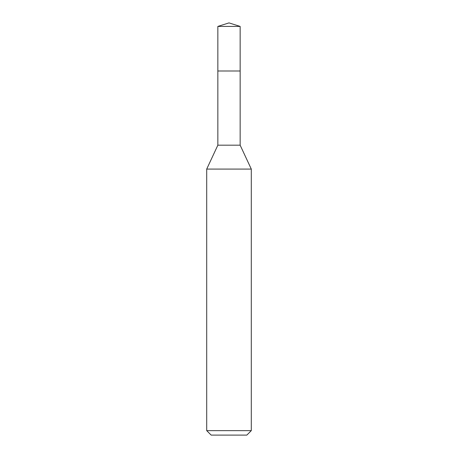 <?xml version="1.0" encoding="UTF-8"?>
<svg xmlns="http://www.w3.org/2000/svg" width="458" height="458" viewBox="0 0 458 458"><rect width="100%" height="100%" fill="white"/><g stroke="black" fill="none" stroke-linecap="round" stroke-linejoin="round"><path stroke-width="0.69" d="M217.853 70.996L217.853 145.18L240.147 145.18L240.147 26.415L217.853 26.415L217.853 70.996L240.147 70.996L217.853 70.996L217.853 26.415L229 22.9L217.853 26.415M240.147 145.18L251.293 169.082L206.707 169.082L217.853 145.18M251.293 430.64L246.833 435.1L211.167 435.1L206.707 430.64L251.293 430.64L251.293 169.082M229 22.9L240.147 26.415M206.707 430.64L206.707 169.082"/></g></svg>
